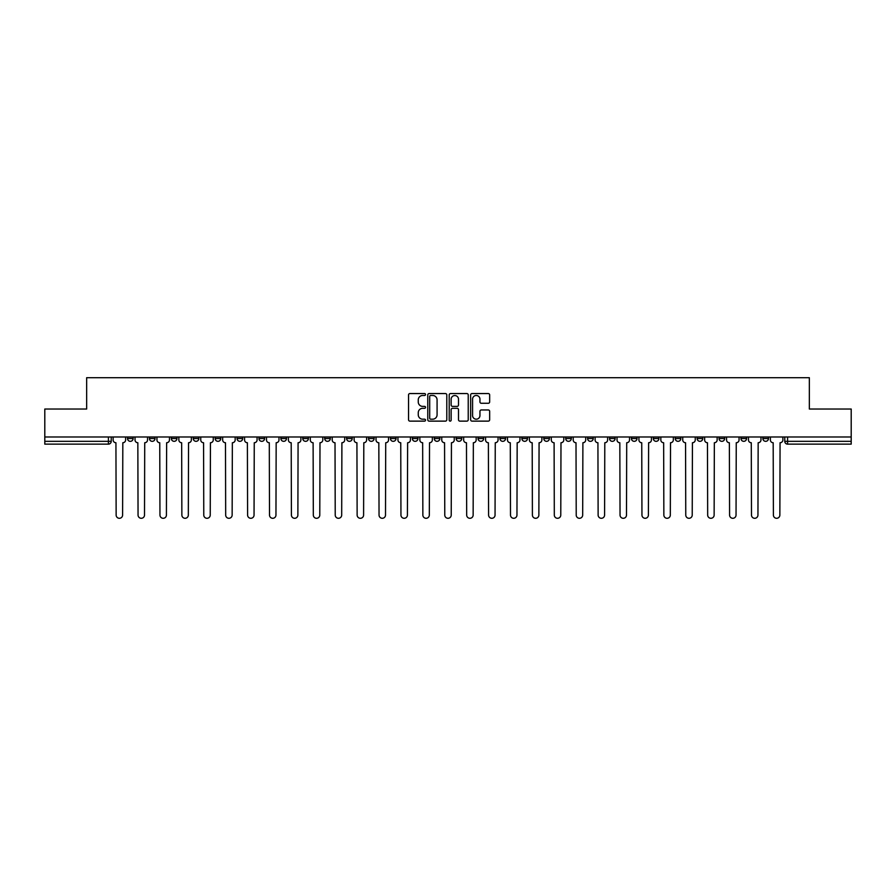 <?xml version="1.0" encoding="UTF-8"?>
<svg xmlns="http://www.w3.org/2000/svg" width="896" height="896" viewBox="0 0 896 896"><rect width="100%" height="100%" fill="white"/><g stroke="black" fill="none" stroke-linecap="round" stroke-linejoin="round"><path stroke-width="1.34" d="M425.533 394.52A0.963 0.963 0 0 0 424.57 393.557L409.92 393.557A1.378 1.378 0 0 0 408.542 394.934L408.542 419.754A1.378 1.378 0 0 0 409.92 421.131L424.57 421.131A0.963 0.963 0 0 0 425.533 420.168A0.963 0.963 0 0 0 424.57 419.194L422.666 419.194A4.413 4.413 0 0 1 418.264 414.792L418.264 412.72A4.413 4.413 0 0 1 422.666 408.307L424.57 408.307A0.963 0.963 0 0 0 425.533 407.344A0.963 0.963 0 0 0 424.57 406.381L422.666 406.381A4.413 4.413 0 0 1 418.264 401.968L418.264 399.896A4.413 4.413 0 0 1 422.666 395.483L424.57 395.483A0.963 0.963 0 0 0 425.533 394.52M740.958 436.979L740.958 438.525L746.57 438.525A2.811 2.811 0 0 1 743.77 441.325A2.811 2.811 0 0 1 740.958 438.525L740.958 436.979M719.051 438.525L719.051 436.979L719.051 438.525A2.811 2.811 0 0 0 721.851 441.325A2.811 2.811 0 0 1 719.051 438.525L724.662 438.525A2.811 2.811 0 0 1 721.851 441.325M675.226 436.979L675.226 438.525L680.848 438.525A2.811 2.811 0 0 1 678.037 441.325A2.811 2.811 0 0 1 675.226 438.525L675.226 436.979M653.318 438.525L653.318 436.979L653.318 438.525A2.811 2.811 0 0 0 656.13 441.325A2.811 2.811 0 0 1 653.318 438.525L658.941 438.525A2.811 2.811 0 0 1 656.13 441.325M631.411 438.525L631.411 436.979L631.411 438.525A2.811 2.811 0 0 0 634.222 441.325A2.811 2.811 0 0 1 631.411 438.525L637.034 438.525A2.811 2.811 0 0 1 634.222 441.325A2.811 2.811 0 0 0 637.034 438.525A2.811 2.811 0 0 1 634.222 441.325M565.69 438.525L565.69 436.979L565.69 438.525A2.811 2.811 0 0 0 568.501 441.325A2.811 2.811 0 0 1 565.69 438.525L571.301 438.525A2.811 2.811 0 0 1 568.501 441.325M543.782 436.979L543.782 438.525L549.394 438.525A2.811 2.811 0 0 1 546.594 441.325A2.811 2.811 0 0 1 543.782 438.525L543.782 436.979M521.875 436.979L521.875 438.525L527.486 438.525A2.811 2.811 0 0 1 524.675 441.325A2.811 2.811 0 0 1 521.875 438.525L521.875 436.979M499.957 436.979L499.957 438.525L505.579 438.525A2.811 2.811 0 0 1 502.768 441.325A2.811 2.811 0 0 1 499.957 438.525L499.957 436.979M478.05 438.525L478.05 436.979L478.05 438.525A2.811 2.811 0 0 0 480.861 441.325A2.811 2.811 0 0 1 478.05 438.525L483.672 438.525A2.811 2.811 0 0 1 480.861 441.325M434.235 436.979L434.235 438.525L439.858 438.525A2.811 2.811 0 0 1 437.046 441.325A2.811 2.811 0 0 1 434.235 438.525L434.235 436.979M412.328 438.525L412.328 436.979L412.328 438.525A2.811 2.811 0 0 0 415.139 441.325A2.811 2.811 0 0 1 412.328 438.525L417.95 438.525A2.811 2.811 0 0 1 415.139 441.325A2.811 2.811 0 0 0 417.95 438.525A2.811 2.811 0 0 1 415.139 441.325M280.874 436.979L280.874 438.525L286.496 438.525A2.811 2.811 0 0 1 283.685 441.325A2.811 2.811 0 0 1 280.874 438.525L280.874 436.979M258.966 436.979L258.966 438.525L264.589 438.525A2.811 2.811 0 0 1 261.778 441.325A2.811 2.811 0 0 1 258.966 438.525L258.966 436.979M237.059 436.979L237.059 438.525L242.682 438.525A2.811 2.811 0 0 1 239.87 441.325A2.811 2.811 0 0 1 237.059 438.525L237.059 436.979M193.245 436.979L193.245 438.525L198.856 438.525A2.811 2.811 0 0 1 196.056 441.325A2.811 2.811 0 0 1 193.245 438.525L193.245 436.979M171.338 436.979L171.338 438.525L176.949 438.525A2.811 2.811 0 0 1 174.149 441.325A2.811 2.811 0 0 1 171.338 438.525L171.338 436.979M488.286 403.278A1.378 1.378 0 0 0 489.664 401.901L489.664 394.934A1.378 1.378 0 0 0 488.286 393.557L472.024 393.557A1.378 1.378 0 0 0 470.646 394.934L470.646 419.754A1.378 1.378 0 0 0 472.024 421.131L488.286 421.131A1.378 1.378 0 0 0 489.664 419.754L489.664 411.342A1.378 1.378 0 0 0 488.286 409.965L481.32 409.965A1.378 1.378 0 0 0 479.942 411.342L479.942 415.509A3.685 3.685 0 0 1 476.258 419.194A3.685 3.685 0 0 1 472.573 415.509L472.573 399.179A3.685 3.685 0 0 1 476.258 395.483A3.685 3.685 0 0 1 479.942 399.179L479.942 401.901A1.378 1.378 0 0 0 481.32 403.278L488.286 403.278M44.8 436.979L44.8 409.024L86.654 409.024L86.654 377.709L809.346 377.709L809.346 409.024L851.2 409.024L851.2 436.979L44.8 436.979L44.8 441.325L111.227 441.325L111.227 436.979L111.227 441.325A2.811 2.811 0 0 1 108.416 444.136L44.8 444.136L44.8 441.325M446.79 394.934A1.378 1.378 0 0 0 445.413 393.557L429.15 393.557A1.378 1.378 0 0 0 427.773 394.934L427.773 419.754A1.378 1.378 0 0 0 429.15 421.131L445.413 421.131A1.378 1.378 0 0 0 446.79 419.754L446.79 394.934M450.587 393.557L466.85 393.557A1.378 1.378 0 0 1 468.227 394.934L468.227 419.754A1.378 1.378 0 0 1 466.85 421.131L459.894 421.131A1.378 1.378 0 0 1 458.506 419.754L458.506 409.685A1.378 1.378 0 0 0 457.128 408.307L452.514 408.307A1.378 1.378 0 0 0 451.136 409.685L451.136 420.168A0.963 0.963 0 0 1 450.173 421.131A0.963 0.963 0 0 1 449.21 420.168L449.21 394.934A1.378 1.378 0 0 1 450.587 393.557M784.773 436.979L784.773 441.325L851.2 441.325L851.2 444.136L787.584 444.136A2.811 2.811 0 0 1 784.773 441.325A2.811 2.811 0 0 0 787.584 444.136L787.584 436.979M851.2 436.979L851.2 441.325M768.477 436.979L768.477 438.525A2.811 2.811 0 0 1 765.677 441.325A2.811 2.811 0 0 1 762.866 438.525L768.477 438.525M762.866 436.979L762.866 438.525M746.57 436.979L746.57 438.525L746.57 436.979M724.662 436.979L724.662 438.525M702.755 436.979L702.755 438.525A2.811 2.811 0 0 1 699.944 441.325A2.811 2.811 0 0 1 697.144 438.525L702.755 438.525A2.811 2.811 0 0 1 699.944 441.325A2.811 2.811 0 0 0 702.755 438.525L702.755 436.979M697.144 436.979L697.144 438.525M680.848 436.979L680.848 438.525A2.811 2.811 0 0 1 678.037 441.325A2.811 2.811 0 0 0 680.848 438.525L680.848 436.979M658.941 436.979L658.941 438.525L658.941 436.979M637.034 436.979L637.034 438.525M615.126 436.979L615.126 438.525A2.811 2.811 0 0 1 612.315 441.325A2.811 2.811 0 0 1 609.504 438.525L615.126 438.525A2.811 2.811 0 0 1 612.315 441.325A2.811 2.811 0 0 0 615.126 438.525M609.504 436.979L609.504 438.525M593.219 436.979L593.219 438.525A2.811 2.811 0 0 1 590.408 441.325A2.811 2.811 0 0 1 587.597 438.525A2.811 2.811 0 0 0 590.408 441.325A2.811 2.811 0 0 0 593.219 438.525A2.811 2.811 0 0 1 590.408 441.325M587.597 436.979L587.597 438.525L593.219 438.525M571.301 436.979L571.301 438.525L571.301 436.979M549.394 436.979L549.394 438.525L549.394 436.979M527.486 436.979L527.486 438.525A2.811 2.811 0 0 1 524.675 441.325A2.811 2.811 0 0 0 527.486 438.525L527.486 436.979M505.579 436.979L505.579 438.525A2.811 2.811 0 0 1 502.768 441.325A2.811 2.811 0 0 0 505.579 438.525M483.672 436.979L483.672 438.525L483.672 436.979M461.765 436.979L461.765 438.525A2.811 2.811 0 0 1 458.954 441.325A2.811 2.811 0 0 1 456.142 438.525A2.811 2.811 0 0 0 458.954 441.325M456.142 436.979L456.142 438.525L461.765 438.525M439.858 436.979L439.858 438.525A2.811 2.811 0 0 1 437.046 441.325A2.811 2.811 0 0 0 439.858 438.525L439.858 436.979M417.95 436.979L417.95 438.525M396.043 436.979L396.043 438.525A2.811 2.811 0 0 1 393.232 441.325A2.811 2.811 0 0 1 390.421 438.525L396.043 438.525M390.421 436.979L390.421 438.525M374.125 436.979L374.125 438.525A2.811 2.811 0 0 1 371.325 441.325A2.811 2.811 0 0 1 368.514 438.525L374.125 438.525M368.514 436.979L368.514 438.525M352.218 436.979L352.218 438.525A2.811 2.811 0 0 1 349.406 441.325A2.811 2.811 0 0 1 346.606 438.525L352.218 438.525M346.606 436.979L346.606 438.525M330.31 436.979L330.31 438.525A2.811 2.811 0 0 1 327.499 441.325A2.811 2.811 0 0 1 324.699 438.525L330.31 438.525M324.699 436.979L324.699 438.525M308.403 436.979L308.403 438.525A2.811 2.811 0 0 1 305.592 441.325A2.811 2.811 0 0 1 302.781 438.525L308.403 438.525M302.781 436.979L302.781 438.525M286.496 436.979L286.496 438.525L286.496 436.979M264.589 436.979L264.589 438.525M242.682 436.979L242.682 438.525L242.682 436.979M220.774 436.979L220.774 438.525A2.811 2.811 0 0 1 217.963 441.325A2.811 2.811 0 0 1 215.152 438.525L220.774 438.525M215.152 436.979L215.152 438.525M198.856 436.979L198.856 438.525M176.949 436.979L176.949 438.525L176.949 436.979M155.042 436.979L155.042 438.525A2.811 2.811 0 0 1 152.23 441.325A2.811 2.811 0 0 1 149.43 438.525L155.042 438.525M149.43 436.979L149.43 438.525M127.523 436.979L127.523 438.525L133.134 438.525L133.134 436.979L133.134 438.525A2.811 2.811 0 0 1 130.323 441.325A2.811 2.811 0 0 1 127.523 438.525A2.811 2.811 0 0 0 130.323 441.325M108.416 444.136A2.811 2.811 0 0 0 111.227 441.325A2.811 2.811 0 0 1 108.416 444.136L108.416 436.979M430.662 395.483A0.963 0.963 0 0 0 429.699 396.458L429.699 418.23A0.963 0.963 0 0 0 430.662 419.194L432.667 419.194A4.413 4.413 0 0 0 437.08 414.792L437.08 399.896A4.413 4.413 0 0 0 432.667 395.483L430.662 395.483M458.506 399.246A3.685 3.685 0 0 0 454.821 395.562A3.685 3.685 0 0 0 451.136 399.246L451.136 405.003A1.378 1.378 0 0 0 452.514 406.381L457.128 406.381A1.378 1.378 0 0 0 458.506 405.003L458.506 399.246M113.12 439.925L113.12 436.979L113.12 439.925A2.811 2.811 0 0 0 115.931 442.736L116.144 515.054A3.226 3.226 0 0 0 119.37 518.291A3.226 3.226 0 0 0 122.606 515.054L122.819 442.736A2.811 2.811 0 0 0 125.619 439.925L125.619 436.979L125.619 439.925M115.931 442.736L116.144 515.054M122.606 515.054L122.819 442.736M135.027 439.925L135.027 436.979L135.027 439.925A2.811 2.811 0 0 0 137.838 442.736L138.051 515.054A3.226 3.226 0 0 0 141.277 518.291A3.226 3.226 0 0 0 144.514 515.054L144.726 442.736A2.811 2.811 0 0 0 147.526 439.925L147.526 436.979L147.526 439.925M156.946 439.925L156.946 436.979L156.946 439.925A2.811 2.811 0 0 0 159.746 442.736L159.958 515.054A3.226 3.226 0 0 0 163.195 518.291A3.226 3.226 0 0 0 166.421 515.054L166.634 442.736A2.811 2.811 0 0 0 169.445 439.925L169.445 436.979L169.445 439.925M178.853 439.925L178.853 436.979L178.853 439.925A2.811 2.811 0 0 0 181.653 442.736L181.866 515.054A3.226 3.226 0 0 0 185.102 518.291A3.226 3.226 0 0 0 188.328 515.054L188.541 442.736A2.811 2.811 0 0 0 191.352 439.925L191.352 436.979L191.352 439.925M137.838 442.736L138.051 515.054M144.514 515.054L144.726 442.736M159.746 442.736L159.958 515.054M166.421 515.054L166.634 442.736M181.653 442.736L181.866 515.054M188.328 515.054L188.541 442.736M200.76 439.925L200.76 436.979L200.76 439.925A2.811 2.811 0 0 0 203.571 442.736L203.773 515.054A3.226 3.226 0 0 0 207.01 518.291A3.226 3.226 0 0 0 210.235 515.054L210.448 442.736A2.811 2.811 0 0 0 213.259 439.925L213.259 436.979L213.259 439.925M222.667 439.925L222.667 436.979L222.667 439.925A2.811 2.811 0 0 0 225.478 442.736L225.68 515.054A3.226 3.226 0 0 0 228.917 518.291A3.226 3.226 0 0 0 232.142 515.054L232.355 442.736A2.811 2.811 0 0 0 235.166 439.925L235.166 436.979L235.166 439.925M203.571 442.736L203.773 515.054M210.235 515.054L210.448 442.736M225.478 442.736L225.68 515.054M232.142 515.054L232.355 442.736M244.574 439.925L244.574 436.979L244.574 439.925A2.811 2.811 0 0 0 247.386 442.736L247.598 515.054A3.226 3.226 0 0 0 250.824 518.291A3.226 3.226 0 0 0 254.05 515.054L254.262 442.736A2.811 2.811 0 0 0 257.074 439.925L257.074 436.979L257.074 439.925M266.482 439.925L266.482 436.979L266.482 439.925A2.811 2.811 0 0 0 269.293 442.736L269.506 515.054A3.226 3.226 0 0 0 272.731 518.291A3.226 3.226 0 0 0 275.957 515.054L276.17 442.736A2.811 2.811 0 0 0 278.981 439.925L278.981 436.979L278.981 439.925M288.389 439.925L288.389 436.979L288.389 439.925A2.811 2.811 0 0 0 291.2 442.736L291.413 515.054A3.226 3.226 0 0 0 294.638 518.291A3.226 3.226 0 0 0 297.875 515.054L298.077 442.736A2.811 2.811 0 0 0 300.888 439.925L300.888 436.979L300.888 439.925M310.296 439.925L310.296 436.979L310.296 439.925A2.811 2.811 0 0 0 313.107 442.736L313.32 515.054A3.226 3.226 0 0 0 316.546 518.291A3.226 3.226 0 0 0 319.782 515.054L319.995 442.736A2.811 2.811 0 0 0 322.795 439.925L322.795 436.979L322.795 439.925M332.203 439.925L332.203 436.979L332.203 439.925A2.811 2.811 0 0 0 335.014 442.736L335.227 515.054A3.226 3.226 0 0 0 338.453 518.291A3.226 3.226 0 0 0 341.69 515.054L341.902 442.736A2.811 2.811 0 0 0 344.702 439.925L344.702 436.979L344.702 439.925M354.122 439.925L354.122 436.979L354.122 439.925A2.811 2.811 0 0 0 356.922 442.736L357.134 515.054A3.226 3.226 0 0 0 360.371 518.291A3.226 3.226 0 0 0 363.597 515.054L363.81 442.736A2.811 2.811 0 0 0 366.621 439.925L366.621 436.979L366.621 439.925M376.029 439.925L376.029 436.979L376.029 439.925A2.811 2.811 0 0 0 378.829 442.736L379.042 515.054A3.226 3.226 0 0 0 382.278 518.291A3.226 3.226 0 0 0 385.504 515.054L385.717 442.736A2.811 2.811 0 0 0 388.528 439.925L388.528 436.979L388.528 439.925M397.936 439.925L397.936 436.979L397.936 439.925A2.811 2.811 0 0 0 400.747 442.736L400.949 515.054A3.226 3.226 0 0 0 404.186 518.291A3.226 3.226 0 0 0 407.411 515.054L407.624 442.736A2.811 2.811 0 0 0 410.435 439.925L410.435 436.979L410.435 439.925M247.386 442.736L247.598 515.054M254.05 515.054L254.262 442.736M269.293 442.736L269.506 515.054M275.957 515.054L276.17 442.736M291.2 442.736L291.413 515.054M297.875 515.054L298.077 442.736M313.107 442.736L313.32 515.054M319.782 515.054L319.995 442.736M335.014 442.736L335.227 515.054M341.69 515.054L341.902 442.736M356.922 442.736L357.134 515.054M363.597 515.054L363.81 442.736M378.829 442.736L379.042 515.054M385.504 515.054L385.717 442.736M400.747 442.736L400.949 515.054M407.411 515.054L407.624 442.736M419.843 439.925L419.843 436.979L419.843 439.925A2.811 2.811 0 0 0 422.654 442.736L422.856 515.054A3.226 3.226 0 0 0 426.093 518.291A3.226 3.226 0 0 0 429.318 515.054L429.531 442.736A2.811 2.811 0 0 0 432.342 439.925L432.342 436.979L432.342 439.925M441.75 439.925L441.75 436.979L441.75 439.925A2.811 2.811 0 0 0 444.562 442.736L444.774 515.054A3.226 3.226 0 0 0 448 518.291A3.226 3.226 0 0 0 451.226 515.054L451.438 442.736A2.811 2.811 0 0 0 454.25 439.925L454.25 436.979L454.25 439.925M463.658 439.925L463.658 436.979L463.658 439.925A2.811 2.811 0 0 0 466.469 442.736L466.682 515.054A3.226 3.226 0 0 0 469.907 518.291A3.226 3.226 0 0 0 473.144 515.054L473.346 442.736A2.811 2.811 0 0 0 476.157 439.925L476.157 436.979L476.157 439.925M485.565 439.925L485.565 436.979L485.565 439.925A2.811 2.811 0 0 0 488.376 442.736L488.589 515.054A3.226 3.226 0 0 0 491.814 518.291A3.226 3.226 0 0 0 495.051 515.054L495.253 442.736A2.811 2.811 0 0 0 498.064 439.925L498.064 436.979L498.064 439.925M507.472 439.925L507.472 436.979L507.472 439.925A2.811 2.811 0 0 0 510.283 442.736L510.496 515.054A3.226 3.226 0 0 0 513.722 518.291A3.226 3.226 0 0 0 516.958 515.054L517.171 442.736A2.811 2.811 0 0 0 519.971 439.925L519.971 436.979L519.971 439.925M529.379 439.925L529.379 436.979L529.379 439.925A2.811 2.811 0 0 0 532.19 442.736L532.403 515.054A3.226 3.226 0 0 0 535.629 518.291A3.226 3.226 0 0 0 538.866 515.054L539.078 442.736A2.811 2.811 0 0 0 541.878 439.925L541.878 436.979L541.878 439.925M551.298 439.925L551.298 436.979L551.298 439.925A2.811 2.811 0 0 0 554.098 442.736L554.31 515.054A3.226 3.226 0 0 0 557.547 518.291A3.226 3.226 0 0 0 560.773 515.054L560.986 442.736A2.811 2.811 0 0 0 563.797 439.925L563.797 436.979L563.797 439.925M573.205 439.925L573.205 436.979L573.205 439.925A2.811 2.811 0 0 0 576.005 442.736L576.218 515.054A3.226 3.226 0 0 0 579.454 518.291A3.226 3.226 0 0 0 582.68 515.054L582.893 442.736A2.811 2.811 0 0 0 585.704 439.925L585.704 436.979L585.704 439.925M595.112 439.925L595.112 436.979L595.112 439.925A2.811 2.811 0 0 0 597.923 442.736L598.125 515.054A3.226 3.226 0 0 0 601.362 518.291A3.226 3.226 0 0 0 604.587 515.054L604.8 442.736A2.811 2.811 0 0 0 607.611 439.925L607.611 436.979L607.611 439.925M617.019 439.925L617.019 436.979L617.019 439.925A2.811 2.811 0 0 0 619.83 442.736L620.043 515.054A3.226 3.226 0 0 0 623.269 518.291A3.226 3.226 0 0 0 626.494 515.054L626.707 442.736A2.811 2.811 0 0 0 629.518 439.925L629.518 436.979L629.518 439.925M638.926 439.925L638.926 436.979L638.926 439.925A2.811 2.811 0 0 0 641.738 442.736L641.95 515.054A3.226 3.226 0 0 0 645.176 518.291A3.226 3.226 0 0 0 648.402 515.054L648.614 442.736A2.811 2.811 0 0 0 651.426 439.925L651.426 436.979L651.426 439.925M660.834 439.925L660.834 436.979L660.834 439.925A2.811 2.811 0 0 0 663.645 442.736L663.858 515.054A3.226 3.226 0 0 0 667.083 518.291A3.226 3.226 0 0 0 670.32 515.054L670.522 442.736A2.811 2.811 0 0 0 673.333 439.925L673.333 436.979L673.333 439.925M682.741 439.925L682.741 436.979L682.741 439.925A2.811 2.811 0 0 0 685.552 442.736L685.765 515.054A3.226 3.226 0 0 0 688.99 518.291A3.226 3.226 0 0 0 692.227 515.054L692.429 442.736A2.811 2.811 0 0 0 695.24 439.925L695.24 436.979L695.24 439.925M704.648 439.925L704.648 436.979L704.648 439.925A2.811 2.811 0 0 0 707.459 442.736L707.672 515.054A3.226 3.226 0 0 0 710.898 518.291A3.226 3.226 0 0 0 714.134 515.054L714.347 442.736A2.811 2.811 0 0 0 717.147 439.925L717.147 436.979L717.147 439.925M726.555 439.925L726.555 436.979L726.555 439.925A2.811 2.811 0 0 0 729.366 442.736L729.579 515.054A3.226 3.226 0 0 0 732.805 518.291A3.226 3.226 0 0 0 736.042 515.054L736.254 442.736A2.811 2.811 0 0 0 739.054 439.925L739.054 436.979L739.054 439.925M422.654 442.736L422.856 515.054M429.318 515.054L429.531 442.736M444.562 442.736L444.774 515.054M451.226 515.054L451.438 442.736M466.469 442.736L466.682 515.054M473.144 515.054L473.346 442.736M488.376 442.736L488.589 515.054M495.051 515.054L495.253 442.736M510.283 442.736L510.496 515.054M516.958 515.054L517.171 442.736M532.19 442.736L532.403 515.054M538.866 515.054L539.078 442.736M554.098 442.736L554.31 515.054M560.773 515.054L560.986 442.736M576.005 442.736L576.218 515.054M582.68 515.054L582.893 442.736M597.923 442.736L598.125 515.054M604.587 515.054L604.8 442.736M619.83 442.736L620.043 515.054M626.494 515.054L626.707 442.736M641.738 442.736L641.95 515.054M648.402 515.054L648.614 442.736M663.645 442.736L663.858 515.054M670.32 515.054L670.522 442.736M685.552 442.736L685.765 515.054M692.227 515.054L692.429 442.736M707.459 442.736L707.672 515.054M714.134 515.054L714.347 442.736M729.366 442.736L729.579 515.054M736.042 515.054L736.254 442.736M748.474 439.925L748.474 436.979L748.474 439.925A2.811 2.811 0 0 0 751.274 442.736L751.486 515.054A3.226 3.226 0 0 0 754.723 518.291A3.226 3.226 0 0 0 757.949 515.054L758.162 442.736A2.811 2.811 0 0 0 760.973 439.925L760.973 436.979L760.973 439.925M751.274 442.736L751.486 515.054M757.949 515.054L758.162 442.736M770.381 439.925L770.381 436.979L770.381 439.925A2.811 2.811 0 0 0 773.181 442.736L773.394 515.054A3.226 3.226 0 0 0 776.63 518.291A3.226 3.226 0 0 0 779.856 515.054L780.069 442.736A2.811 2.811 0 0 0 782.88 439.925L782.88 436.979L782.88 439.925M773.181 442.736L773.394 515.054M779.856 515.054L780.069 442.736"/></g></svg>
